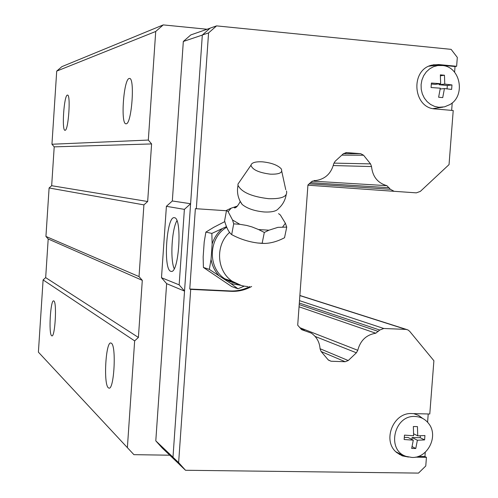 <?xml version="1.0" encoding="UTF-8"?>
<svg xmlns="http://www.w3.org/2000/svg" width="498" height="498" viewBox="0 0 498 498"><rect width="100%" height="100%" fill="white"/><g stroke="black" fill="none" stroke-linecap="round" stroke-linejoin="round"><path stroke-width="0.75" d="M239.924 200.843L242.134 204.435C247.245 208.575 254.64 211.09 264.32 211.98C271.784 212.329 276.502 211.189 278.475 208.581C282.603 204.921 285.167 200.327 286.176 194.805M108.346 387.799C103.298 384.226 105.775 341.055 110.917 343.016L111.347 343.209C116.544 345.668 114.086 390.507 108.888 388.098L108.346 387.799M51.599 335.72C48.493 333.716 50.516 299.566 53.66 300.879L53.877 300.973C57.058 302.292 55.035 337.439 51.867 335.864L51.599 335.72M126.131 123.784L126.006 123.79C120.429 124.575 123.61 79.045 129.187 78.485L129.43 78.447C135.139 77.252 131.684 124.488 126.131 123.784M65.064 130.283L65.001 130.289C61.603 130.93 63.999 95.261 67.367 95.106L67.491 95.093C70.946 94.215 68.413 130.899 65.064 130.283M174.194 268.69C170.073 259.62 171.791 229.254 176.908 220.72M170.758 271.298C162.995 269.58 166.537 215.858 174.3 217.701L174.456 217.726C182.473 217.788 178.963 273.937 171.107 271.385L170.758 271.298M442.915 107.157L433.042 108.62M428.915 66.197L437.07 65.151L438.887 65.412M438.788 107.275L434.549 106.379L430.596 104.468L427.128 101.654L424.321 98.062L422.316 93.879L421.221 89.31L421.096 84.592L421.937 79.966L423.705 75.659L426.313 71.893L429.631 68.861L433.484 66.713L437.68 65.555L442.847 65.543C460.575 67.224 465.686 95.803 449.918 104.574L444.546 106.84L438.788 107.275M444.421 88.557L442.734 97.608L438.626 97.241L440.307 88.183L431.069 87.536L431.411 83.048L440.649 83.695L440.344 74.856L444.459 75.242L444.77 84.081L451.972 84.953L451.624 89.422L444.421 88.557L440.164 89.024M402.527 455.234L395.916 451.804M411.908 457.438L406.281 456.423C386.174 450.41 393.974 414.878 415.052 416.484C420.841 416.751 425.479 419.241 428.971 423.941C438.694 436.404 427.527 458.39 411.908 457.438M412.058 446.557L415.768 448.505L411.678 448.437L413.284 440.151L404.146 439.516L404.482 435.128L413.62 435.762L413.359 426.518L417.449 426.612L417.722 435.843L424.937 435.532L424.601 439.908L417.38 440.232L412.095 437.543L411.946 439.466M240.061 181.048L237.944 184.129L238.013 185.343C241.542 192.234 251.739 196.679 268.609 198.69C281.856 199.057 287.819 196.486 286.499 190.971M262.583 161.844C255.549 161.483 251.677 162.603 250.967 165.212C252.293 169.669 258.761 172.657 270.37 174.169C279.515 174.412 283.132 172.619 281.202 168.791C277.71 165.124 271.503 162.809 262.583 161.844M268.945 230.194L264.314 232.454L258.618 229.566L268.945 230.194L277.909 227.356L286.736 227.1L284.532 237.739C277.753 241.306 271.167 243.211 264.768 243.441L262.16 243.242L264.314 232.454M258.618 229.566L251.944 226.907L246.753 225.457L239.824 224.293L233.705 223.857L232.529 219.985L239.824 224.293M232.529 219.985L228.134 211.687L226.553 210.318L231.165 208.17L228.134 211.687M231.165 208.17L237.534 206.029M224.766 221.629L213.723 227.325L205.886 232.087L204.205 241.972L203.153 257.043L203.408 267.445L231.645 286.531L238 288.772L230.885 283.611L240.746 285.323M233.998 282.378L232.155 282.422M418.195 456.429L424.937 456.535L426.437 457.326L425.771 465.979L418.488 473.1L185.511 470.268L179.759 464.783L172.987 457.245L202.325 35.016L210.2 28.112L216.574 25.884L451.12 49.358L457.313 57.419L456.629 66.284L455.035 66.514L454.593 72.247M230.885 283.611L209.334 269.381L211.059 259.39C212.117 265.471 214.626 270.775 218.603 275.301M203.408 267.445L209.334 269.381M205.886 232.087L211.855 233.425L226.472 226.621M221.865 228.999C217.284 233.064 214.04 238.056 212.142 243.983L211.855 233.425M244.244 286.138L238 288.772M211.059 259.39L212.142 243.983M226.746 227.244C208.407 237.739 207.342 267.7 224.847 278.805L230.076 281.656L235.766 283.343M226.553 210.312L224.586 220.907C226.459 227.735 228.825 232.311 231.676 234.62C239.949 239.059 248.683 241.86 257.871 243.024L262.16 243.242M231.676 234.62L233.705 223.857M278.575 213.636L280.368 215.005L285.379 223.26L286.736 227.1M282.708 226.92L285.379 223.26M413.284 440.151L408.03 437.462L404.332 437.393M420.349 435.744L420.2 437.698L412.095 437.543M420.2 437.698L424.601 439.908M413.589 433.777L417.722 435.843M417.38 440.232L415.768 448.505M413.626 413.62L418.501 415.369L422.69 418.438M439.23 83.863L439.168 84.728L447.31 85.482L447.048 88.868M431.355 84.006L435.084 84.355L440.649 83.695M447.31 85.482L451.972 84.953M439.168 84.728L444.77 84.081M440.381 75.777L444.459 75.242M426.437 457.326L415.376 457.158M408.485 457.052L402.297 455.869L396.875 452.67C381.829 441.247 393.059 412.107 411.902 413.577L429.78 414.012L433.895 360.733L409.642 331.282L407.837 329.875L405.92 329.408L383.771 328.487L379.75 330.05L375.76 333.224C366.347 334.787 360.347 340.483 357.769 350.299L356.394 352.802L348.251 360.533L345.195 361.729L331.058 361.237L328.176 359.836L321.098 351.47L320.083 348.868C319.56 342.082 316.628 336.829 311.287 333.1L301.688 329.682L297.704 325.213L307.938 184.97L311.599 181.627L315.365 180.6C325.007 179.28 331.126 173.671 333.728 163.78L335.123 161.284L343.427 153.683L346.515 152.593L360.695 153.683L363.565 155.227L370.531 163.892L371.527 166.556C372.622 176.69 377.745 183.059 386.884 185.673L390.376 189.296L394.136 191.307L416.34 192.857L420.331 191.4L449.04 164.614L453.217 110.519L435.252 108.95C412.979 108.215 409.916 69.957 431.822 65.138L438.657 64.547L456.629 66.284M428.224 413.975L427.589 422.223M425.273 452.215L424.937 456.535M433.241 64.802L437.101 64.777L455.035 66.514M452.228 102.881L451.649 110.382M405.434 456.156L399.197 454.35M251.639 286.487C245.265 290.004 238.486 291.623 231.309 291.33L190.703 289.388L189.769 289.014L195.365 208.668L226.472 210.747M189.769 289.014L230.269 290.95L231.309 291.33M196.312 208.824L208.569 32.912L216.574 25.884M202.325 35.016L208.569 32.912M172.987 457.245L178.633 462.605L190.703 289.388M249.728 286.568C243.584 289.774 237.098 291.23 230.269 290.95M185.511 470.268L178.633 462.605M184.528 291.1L166.631 283.648L161.489 277.716L179.156 284.85L184.385 209.372L190.597 203.769M184.534 291.075L179.156 284.85M161.489 277.716L166.394 206.315L172.327 200.98L190.603 203.726M166.394 206.315L184.385 209.372M172.327 200.98L183.32 41.471L202.319 35.072M172.993 457.17L155.793 440.855L162.23 448.013L179.299 464.273M155.793 440.855L166.631 283.648M183.32 41.471L190.79 34.928L210.094 28.199M226.683 279.969L233.799 282.385M299.211 304.595L378.287 331.438M299.049 306.793L375.76 333.224M300.854 328.935L304.403 330.33M313.995 180.519L315.365 180.6M312.29 181.104L386.884 185.673M310.484 182.642L389.125 187.746M38.396 352.142L133.912 454.662L38.396 352.142L43.102 279.92L45.673 277.623L48.194 238.984L45.934 236.432L49.097 187.976L51.668 185.71L54.207 146.86L51.948 144.246L148.323 140.062L155.718 31.467L163.257 24.9L207.087 29.251M148.323 140.062L151.597 143.934L147.669 201.509L143.91 204.877L139.029 276.602L142.297 280.349L138.4 337.457L134.653 340.887L43.102 279.92M127.395 447.472L134.653 340.887M133.912 454.662L169.774 455.203M51.948 144.246L56.71 71.108L61.87 66.651L163.257 24.9M45.934 236.432L139.029 276.602M142.297 280.349L48.194 238.984M49.097 187.976L143.91 204.877M51.668 185.71L147.669 201.509M45.673 277.623L138.4 337.457M54.207 146.86L151.597 143.934M56.71 71.108L155.718 31.467M229.547 232.435C215.068 245.221 216.618 271.186 232.385 281.351L241.337 285.485M437.101 64.777L438.657 64.547M299.864 295.594L405.92 329.408M299.497 300.643L383.771 328.487M299.323 303.033L379.75 330.05M299.759 327.647L357.769 350.299M315.11 336.43L356.394 352.802M320.077 348.737L348.251 360.533M321.16 351.544L345.195 361.729M328.406 360.085L331.058 361.237M345.898 152.593L346.515 152.593M343.452 153.658L360.695 153.683M341.852 155.127L363.565 155.227M333.915 163.12L370.531 163.892M333.293 165.554L371.527 166.556M309.214 183.812L390.376 189.296M307.926 185.194L394.136 191.307L307.926 185.194M240.098 201.622L239.992 201.951C237.652 206.259 235.766 208.226 234.334 207.847L235.797 206.502M406.281 456.423L401.27 454.836M250.967 165.212L237.944 184.129M261.624 243.341L264.768 243.441M224.847 278.805L232.385 281.351C237.067 284.489 242.209 286.213 247.811 286.531M261.512 243.335L257.871 243.024M238.013 185.343C236.637 192.328 238.013 198.696 242.134 204.435M281.762 171.356L285.752 189.682M439.815 65.363L437.96 65.257M299.877 295.476L406.617 329.489"/></g></svg>
